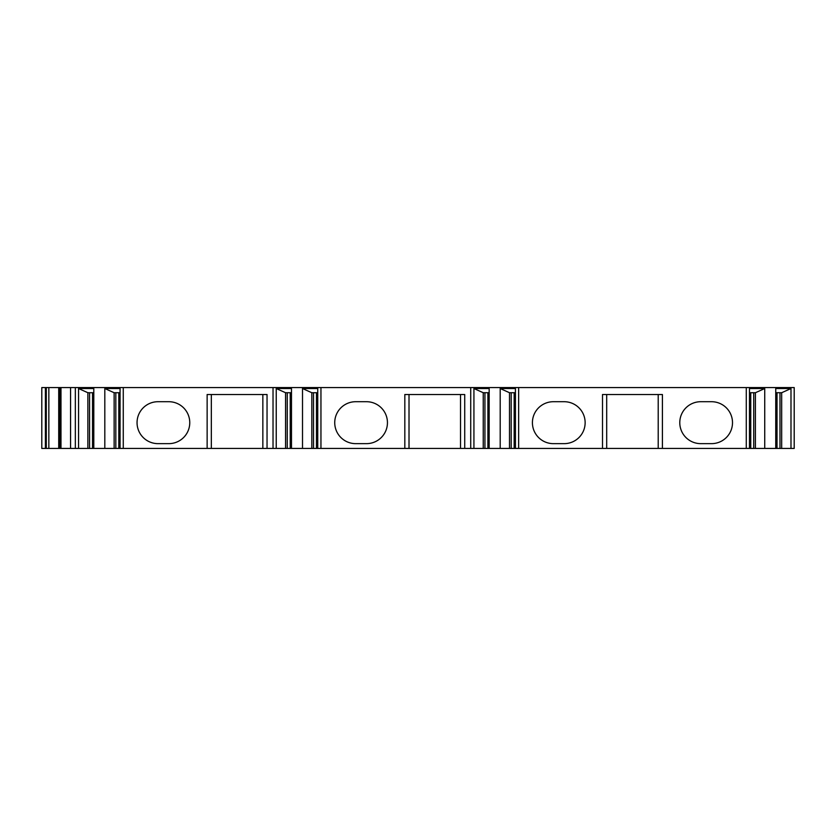 <?xml version="1.0" encoding="UTF-8"?>
<svg xmlns="http://www.w3.org/2000/svg" width="836" height="836" viewBox="0 0 836 836"><rect width="100%" height="100%" fill="white"/><g stroke="black" fill="none" stroke-linecap="round" stroke-linejoin="round"><path stroke-width="1.25" d="M45.395 448.43L41.8 448.43L41.8 387.57L60.986 387.57L60.986 448.43L45.395 448.43L45.395 387.57M746.276 448.43L794.2 448.43L794.2 387.57L746.276 387.57L746.276 448.43L60.986 448.43M746.276 387.57L518.644 387.57L518.644 448.43M60.986 387.57L518.644 387.57M41.8 448.43L41.8 387.57M59.774 387.57L59.774 448.43L59.774 387.57M75.344 448.43L75.344 387.57M104.813 448.43L104.813 388.531L120.06 388.531L120.06 448.43M93.799 448.43L93.799 388.531L78.553 388.531L87.874 392.721L93.799 392.721M78.553 448.43L78.553 388.531M123.268 448.43L123.268 387.57M104.813 388.531L114.135 392.721L120.06 392.721M115.828 448.43L115.828 392.721M114.135 448.43L114.135 392.721M89.567 448.43L89.567 392.721M87.874 448.43L87.874 392.721M207.14 448.43L207.14 394.519L267.039 394.519L267.039 448.43M158.014 401.708A20.963 20.963 0 0 0 137.052 422.671A20.963 20.963 0 0 0 158.014 443.644L168.799 443.644A20.963 20.963 0 0 0 189.762 422.671A20.963 20.963 0 0 0 168.799 401.708L158.014 401.708M262.849 448.43L262.849 394.519M211.33 448.43L211.33 394.519M273.027 448.43L273.027 387.57M302.507 448.43L302.507 388.531L317.743 388.531L317.743 448.43M291.482 448.43L291.482 388.531L276.235 388.531L285.557 392.721L291.482 392.721M276.235 448.43L276.235 388.531M320.951 448.43L320.951 387.57M302.507 388.531L311.818 392.721L317.743 392.721M313.51 448.43L313.51 392.721M311.818 448.43L311.818 392.721M287.25 448.43L287.25 392.721M285.557 448.43L285.557 392.721M404.823 448.43L404.823 394.519L464.722 394.519L464.722 448.43M355.697 401.708A20.963 20.963 0 0 0 334.734 422.671A20.963 20.963 0 0 0 355.697 443.644L366.481 443.644A20.963 20.963 0 0 0 387.444 422.671A20.963 20.963 0 0 0 366.481 401.708L355.697 401.708M460.531 448.43L460.531 394.519M409.013 448.43L409.013 394.519M470.72 448.43L470.72 387.57M500.189 448.43L500.189 388.531L515.436 388.531L515.436 448.43M489.164 448.43L489.164 388.531L473.928 388.531L483.239 392.721L489.164 392.721M473.928 448.43L473.928 388.531M500.189 388.531L509.5 392.721L515.436 392.721M511.193 448.43L511.193 392.721M509.5 448.43L509.5 392.721M484.932 448.43L484.932 392.721M483.239 448.43L483.239 392.721M602.505 448.43L602.505 394.519L662.405 394.519L662.405 448.43M553.38 401.708A20.963 20.963 0 0 0 532.417 422.671A20.963 20.963 0 0 0 553.38 443.644L564.164 443.644A20.963 20.963 0 0 0 585.137 422.671A20.963 20.963 0 0 0 564.164 401.708L553.38 401.708M700.746 401.708A20.963 20.963 0 0 0 679.783 422.671A20.963 20.963 0 0 0 700.746 443.644L711.53 443.644A20.963 20.963 0 0 0 732.503 422.671A20.963 20.963 0 0 0 711.53 401.708L700.746 401.708M658.214 448.43L658.214 394.519M606.696 448.43L606.696 394.519M775.745 448.43L775.745 388.531L790.992 388.531L790.992 448.43M764.731 448.43L764.731 388.531L749.484 388.531L749.484 448.43M775.745 392.721L781.67 392.721L790.992 388.531M781.67 448.43L781.67 392.721M779.978 448.43L779.978 392.721M755.41 448.43L755.41 392.721L764.731 388.531M749.484 392.721L755.41 392.721M753.717 448.43L753.717 392.721M46.304 387.57L46.304 448.43M48.843 387.57L48.843 448.43M58.719 387.57L58.719 448.43M70.569 387.57L70.569 448.43M118.796 448.43L118.796 392.721M92.535 448.43L92.535 392.721M316.478 448.43L316.478 392.721M290.217 448.43L290.217 392.721M514.161 448.43L514.161 392.721M487.9 448.43L487.9 392.721M777.02 448.43L777.02 392.721M750.749 448.43L750.749 392.721"/></g></svg>
